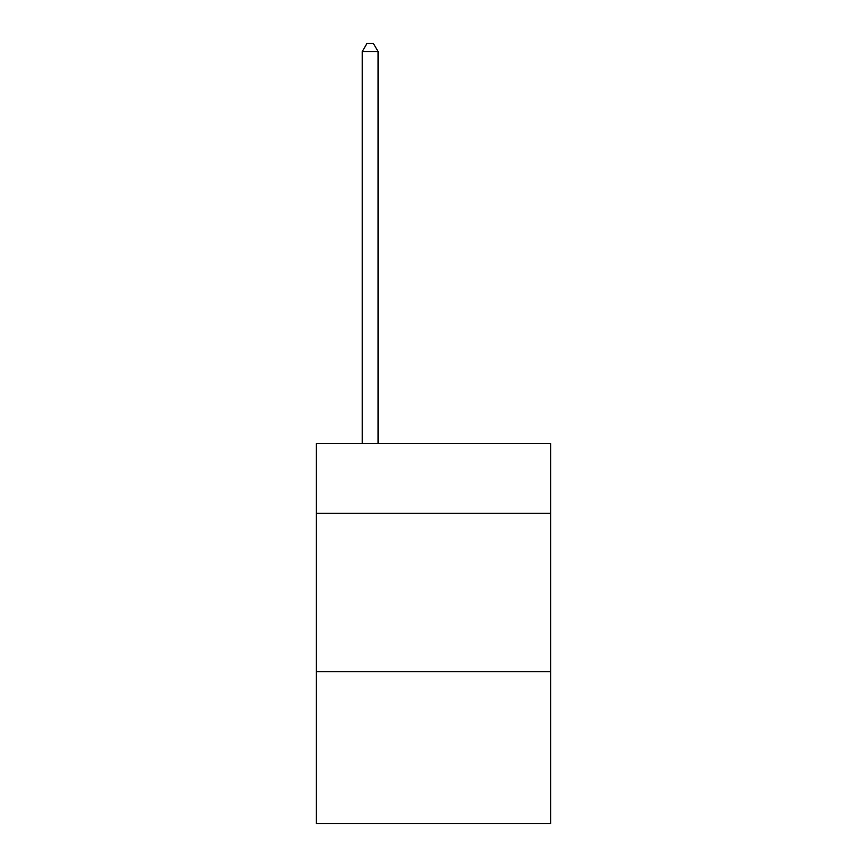 <?xml version="1.0" encoding="UTF-8"?>
<svg xmlns="http://www.w3.org/2000/svg" width="867" height="867" viewBox="0 0 867 867"><rect width="100%" height="100%" fill="white"/><g stroke="black" fill="none" stroke-linecap="round" stroke-linejoin="round"><path stroke-width="1.3" d="M550.675 513.307L550.675 443.633L316.325 443.633L316.325 513.307L550.675 513.307L550.675 823.65L316.325 823.65L316.325 513.307M550.675 671.643L316.325 671.643M378.077 443.633L378.077 51.587L362.243 51.587L362.243 443.633M362.243 51.587L367.001 43.35L373.33 43.35L378.077 51.587"/></g></svg>
